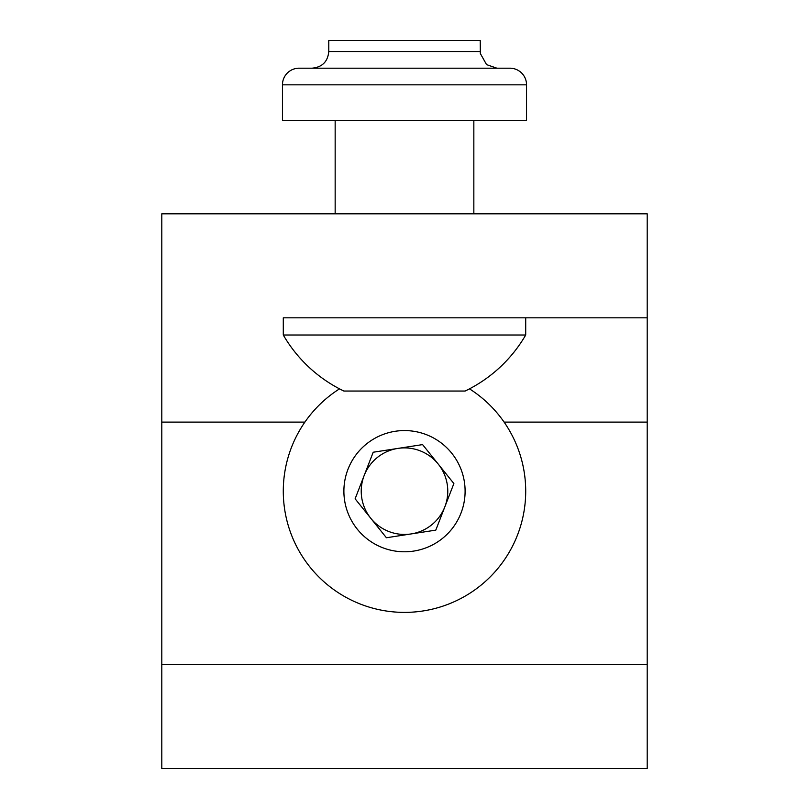 <?xml version="1.0" encoding="UTF-8"?>
<svg xmlns="http://www.w3.org/2000/svg" width="809" height="809" viewBox="0 0 809 809"><rect width="100%" height="100%" fill="white"/><g stroke="black" fill="none" stroke-linecap="round" stroke-linejoin="round"><path stroke-width="1.21" d="M299.097 68.189A16.645 16.645 0 0 0 282.452 84.834A16.645 16.645 0 0 1 299.097 68.189A16.645 16.645 0 0 0 282.452 84.834A16.645 16.645 0 0 1 299.097 68.189L509.903 68.189A16.645 16.645 0 0 1 526.548 84.834A16.645 16.645 0 0 0 509.903 68.189A16.645 16.645 0 0 1 526.548 84.834A16.645 16.645 0 0 0 509.903 68.189M480.222 51.543L328.778 51.543L328.778 40.45L480.222 40.45L480.334 53.505L486.563 64.619L496.868 68.189M282.452 84.834L282.452 120.329L526.548 120.329L526.548 84.834L282.452 84.834M435.798 391.05L343.896 391.05A140.129 140.129 0 0 1 283.292 335.017L525.708 335.017A140.129 140.129 0 0 1 465.104 391.05L366.538 391.05M498.991 317.826L647.2 317.826L647.2 768.55L161.8 768.55L161.8 213.809L647.2 213.809L647.2 317.826L283.292 317.826L283.292 335.017M364.161 475.52A43.271 43.271 0 0 0 411.103 533.94A43.271 43.271 0 0 0 438.235 464.073A43.271 43.271 0 0 0 364.161 475.52M373.202 452.231L422.581 444.606L453.879 483.549L435.798 530.128L386.419 537.752L355.121 498.809L373.202 452.231M366.538 443.929A60.604 60.604 0 0 0 357.254 529.137A60.604 60.604 0 0 0 442.462 538.42A60.604 60.604 0 0 0 451.746 453.222A60.604 60.604 0 0 0 366.538 443.929M339.517 388.856A121.208 121.208 0 0 0 310.009 567.099A121.208 121.208 0 0 0 480.415 585.665A121.208 121.208 0 0 0 469.483 388.856M335.159 120.329L335.159 213.809L475.783 213.809L473.841 213.809L473.841 120.329M422.146 317.826L283.292 317.826M161.8 664.533L647.2 664.533M161.8 422.116L304.892 422.116M504.108 422.116L647.2 422.116M328.778 51.543C327.797 61.656 322.245 67.198 312.132 68.189M525.708 317.826L525.708 335.017"/></g></svg>
